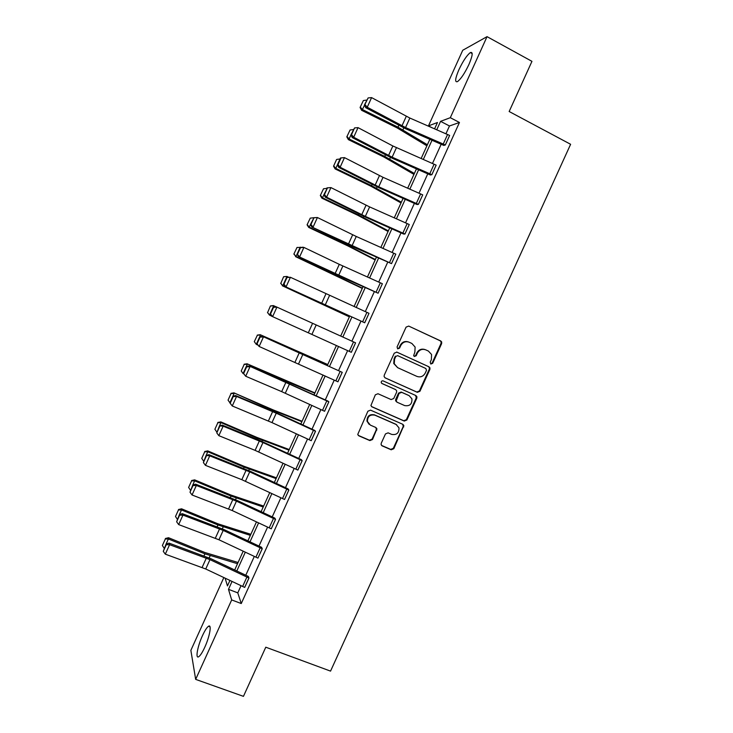 <?xml version="1.0" encoding="UTF-8"?>
<svg xmlns="http://www.w3.org/2000/svg" width="733" height="733" viewBox="0 0 733 733"><rect width="100%" height="100%" fill="white"/><g stroke="black" fill="none" stroke-linecap="round" stroke-linejoin="round"><path stroke-width="1.1" d="M430.857 364.026L432.69 363.293L441.632 343.621L441.678 341.963L440.716 340.955L408.721 326.084L406.082 327.12L397.066 346.975L397.726 348.853L399.577 348.129L400.749 345.555C402.738 342.1 405.551 340.982 409.188 342.229L411.873 343.456L415.116 347.066L414.869 352.042L413.65 355.679L414.365 356.476L416.207 355.743L417.361 353.187C419.349 349.742 422.144 348.633 425.754 349.852L428.411 351.08L431.563 354.488L431.37 359.619L430.216 362.157L430.857 364.026M430.647 363.898L432.103 363.064L441.037 343.429L441.074 341.77L440.121 340.763L408.721 326.084M397.543 348.752L399.054 347.918L400.218 345.362L400.749 345.555M414.163 356.357L415.648 355.523L416.811 352.976L417.361 353.187M202.445 635.713C204.809 630.591 206.825 627.439 208.493 626.275C211.956 623.746 209.766 636.491 204.764 647.276C202.39 652.425 200.375 655.568 198.716 656.713C195.189 659.178 197.571 646.204 202.445 635.713M458.95 69.626C463.091 60.931 466.884 55.259 470.339 52.584C473.179 51.576 472.693 55.571 468.882 64.577C464.685 73.346 460.892 79.027 457.493 81.61C454.662 82.563 455.147 78.568 458.95 69.626M381.233 443.273L381.096 444.574L382.186 445.893L391.202 449.787L393.823 448.706L403.846 425.525L402.793 424.306L370.541 410.141L367.884 411.213L357.75 434.431L358.868 435.842L369.881 440.588L372.529 439.507L376.927 428.832L375.837 427.504L370.385 425.131L367.425 421.475C367.517 416.399 370.009 414.301 374.902 415.18L396.15 424.489L398.981 427.825C399.1 433.011 396.654 435.2 391.642 434.385L388.114 432.846L385.485 433.918L381.233 443.273M431.627 127.515L428.475 125.874L462.734 50.265L487.042 36.65L531.956 61.343L509.16 111.517L570.613 144.291L330.546 671.116L265.777 647.202L243.448 696.35L195.665 679.372L190.864 650.363L223.831 577.595M487.042 36.65L450.309 117.692L440.579 121.339L436.767 129.75M241.01 585.759L237.785 592.86L241.258 603.543L459.444 122.475L450.309 117.692M241.258 603.543L231.683 599.924L195.665 679.372M417.343 392.32L419.954 391.266L429.886 369.45L429.959 367.874L428.961 366.793L396.892 352.133L394.244 353.187L384.239 375.214L384.11 376.606L385.191 377.889L417.343 392.32L416.793 392.036L419.395 390.982L429.309 369.203L429.382 367.636L428.384 366.555L396.608 352.032M416.802 398.202L406.888 420L404.268 421.072L372.025 406.879L370.925 405.532L375.342 394.803L377.99 393.74L391.11 399.567L393.749 398.505L396.58 392.283L396.69 390.863L395.637 389.626L381.985 383.524L381.224 382.617C381.206 381.242 381.847 380.674 383.167 380.913L415.877 395.563L416.903 396.718L416.802 398.202L416.252 397.909L406.348 419.67L406.888 420M225.123 578.209L227.459 585.924L229.915 580.49M232.031 581.489L228.485 589.332L231.683 599.924M432.012 140.25L423.308 159.455M418.616 169.799L409.857 189.132M405.239 199.321L396.425 218.773M391.871 228.815L383.002 248.386M378.521 258.273L369.597 277.972M365.19 287.702L356.201 307.521M351.858 317.096L342.824 337.043M338.536 346.498L329.52 366.399M325.177 375.983L316.225 395.719M311.827 405.431L302.958 425.003M298.496 434.852L289.7 454.258M285.174 464.236L276.451 483.487M271.87 493.593L263.22 512.688M258.575 522.922L249.999 541.852M245.298 552.224L236.796 570.989M434.605 128.806L437.464 122.512L428.475 125.874M234.679 569.981L243.182 551.225M247.882 540.853L256.458 521.933M261.095 511.689L269.744 492.603M274.325 482.497L283.048 463.247M287.565 453.278L296.361 433.863M300.823 424.022L309.692 404.451M314.091 394.739L323.033 375.003M327.376 365.428L336.392 345.527M340.68 336.071L349.714 316.125M354.057 306.559L363.037 286.731M367.444 277.01L376.368 257.31M380.848 247.433L389.718 227.853M394.272 217.82L403.077 198.368M407.695 188.179L416.454 168.856M421.145 158.511L429.85 139.307M237.785 592.86L228.485 589.332M459.444 122.475L449.476 125.975L445.948 133.745M441.184 144.254L432.47 163.468M427.779 173.822L419.01 193.164M414.383 203.362L405.56 222.823M401.006 232.865L392.128 252.454M387.647 262.341L378.704 282.058M374.297 291.789L365.3 311.626M360.957 321.201L351.904 341.166M347.616 350.621L338.591 370.541M334.239 380.125L325.287 399.87M320.88 409.591L312.001 429.181M307.53 439.03L298.725 458.455M294.199 468.433L285.467 487.692M280.886 497.808L272.218 516.912M267.572 527.155L258.987 546.094M254.287 556.475L245.775 575.249M449.476 125.975L440.579 121.339M248.963 578.035L209.968 559.627L169.589 544.692L169.021 543.116L211.031 558.766L248.368 576.45L248.963 578.035L244.703 587.417L205.735 568.991L165.31 554.166L169.589 544.692L166.272 544.729L166.052 544.097L163.276 551.353L166.272 544.729M262.24 548.742L223.198 530.399L182.957 515.107L182.325 513.668L224.197 529.675L261.589 547.294L262.24 548.742L257.943 558.115L218.956 539.772L178.669 524.59L182.957 515.107L179.631 515.162L179.383 514.584L176.635 521.795L179.631 515.162M275.544 519.422L236.438 501.143L196.343 485.484L195.647 484.183L237.373 500.557L274.829 518.112L275.544 519.422L271.274 528.823L232.196 510.525L192.046 494.986L196.343 485.484L193.008 485.558L192.733 485.035L190.003 492.2L193.008 485.558M288.848 490.065L249.696 471.86L209.739 455.834L208.978 454.671L250.567 471.411L288.069 488.893L288.848 490.065L284.551 499.466L241.826 479.684L205.442 465.345L209.739 455.834L206.092 455.459L203.389 462.578L206.394 455.926M302.179 460.681L262.964 442.54L223.144 426.157L222.328 425.131L258.382 439.882L301.336 459.646L302.179 460.681L297.864 470.091L255.102 450.364L218.846 435.668L223.144 426.157L219.469 425.855L216.785 432.919L219.79 426.267M315.52 431.27L276.249 413.192L236.567 396.443L235.687 395.554L276.992 413.027L314.576 430.353L315.52 431.27L311.241 440.698L271.989 422.602L232.269 405.972L229.85 402.866L230.189 403.242L233.204 396.571L232.856 396.214L229.85 402.866M328.87 401.821L249.064 365.95L327.862 401.052L328.87 401.821L324.591 411.268L281.683 391.633L245.702 376.24L243.255 373.207L243.622 373.518L246.636 366.848L246.261 366.546L243.255 373.207M342.238 372.346L262.451 336.319L342.238 372.346L337.95 381.801L259.143 346.471L256.669 343.511L257.054 343.777L260.078 337.098L259.674 336.85L256.669 343.511M351.29 352.289L355.578 342.824L351.327 352.307L271.558 316.161L270.092 313.788L270.514 313.99L273.528 307.31L273.107 307.118L270.092 313.788M364.677 322.758L369.011 313.312L364.713 322.777L284.972 286.475L364.713 322.777M378.081 293.209L382.379 283.726L378.081 293.209L299.577 256.99L339.04 275.965L378.118 293.218M391.495 263.614L395.802 254.131L391.532 263.633L311.837 227.01L352.335 246.581L391.532 263.633M404.928 234.001L409.271 224.518L404.964 234.019L365.336 216.382L326.597 197.186L325.296 197.223L365.648 217.179L403.636 234.047L404.964 234.019M418.378 204.351L422.721 194.859L418.415 204.37L378.723 186.805L340.13 167.234L338.765 167.417L378.979 187.74L417.013 204.534L418.415 204.37M431.838 174.665L436.153 165.145L431.874 174.683L392.128 157.192L353.682 137.254L352.243 137.575L392.32 158.273L430.408 174.995L431.874 174.683M445.307 144.96L449.631 135.431L445.343 144.978L405.551 127.551L367.242 107.238L365.74 107.696L405.67 128.77L443.822 145.427L445.343 144.978M424.993 349.568C421.457 348.477 418.726 349.614 416.811 352.976M408.409 341.926C404.854 340.854 402.124 341.999 400.218 345.362M384.88 377.715L416.793 392.036M426.487 370.357L425.836 368.497L397.68 355.652L395.829 356.385L394.601 359.088L394.253 363.742L397.634 367.664L416.903 376.396C420.504 377.596 423.289 376.478 425.268 373.042L426.487 370.357M397.68 355.652L395.829 356.385M397.634 367.664L393.74 363.504L394.079 358.868L395.307 356.165M371.503 406.54L403.736 420.733L406.348 419.67M395.38 389.489L381.682 383.332M404.643 405.578C409.765 406.384 412.184 404.14 411.919 398.825L409.151 395.664L401.711 392.347L399.082 393.401L396.141 401.024L397.194 402.27L404.643 405.578M396.681 401.959L395.618 400.722L395.738 399.32L398.56 393.108L401.18 392.054L408.611 395.38M416.252 397.909L415.657 395.463M396.663 424.755L396.15 424.489M369.148 424.361L366.967 421.136C367.059 416.06 369.542 413.971 374.426 414.851L395.628 424.141M358.199 435.356L369.414 440.212L372.052 439.131L376.304 429.785L375.947 427.559M381.536 445.426L390.698 449.393L393.319 448.312L403.205 426.579L402.793 424.297M365.74 107.696L364.484 104.856L368.122 97.929L362.395 109.529L397.982 127.166L427.385 144.749M360.389 107.155L362.395 109.529L361.607 110.307L360.077 107.467L363.376 100.549L360.077 107.467M426.899 145.803L397.029 127.854L361.607 110.307M363.376 100.549L366.637 100.082M449.631 135.431L409.848 118.04L371.585 97.608L367.242 107.238L365.08 104.663M371.585 97.608L368.122 97.929M350.97 134.826L349.091 138.986L384.743 156.431L414.356 173.483M347.094 136.585L349.091 138.986L348.358 139.627L346.81 136.851L350.072 129.988L346.81 136.851M413.953 174.39L383.854 156.981L348.358 139.627M350.072 129.988L353.324 129.558M337.455 164.733L335.787 168.416L371.512 185.669L401.345 202.198M333.808 165.988L335.787 168.416L335.128 168.92L333.552 166.199L336.52 159.611L333.552 166.199M401.015 202.94L370.678 186.081L335.128 168.92M336.795 159.4L340.02 158.997M436.153 165.145L392.861 145.977L358.025 127.634L353.682 137.254L351.528 134.661L354.561 127.936L350.951 134.799L351.528 134.661M350.951 134.799L352.243 137.575M358.025 127.634L354.561 127.936M422.684 194.841L383.02 177.313L344.473 157.622L340.13 167.234L337.986 164.632L341.019 157.907L340.469 157.998L337.446 164.705L337.986 164.632M337.446 164.705L338.765 167.417M344.473 157.622L341.019 157.907M323.959 194.612L322.511 197.818L358.29 214.879L388.353 230.877M320.541 195.363L322.511 197.818L321.906 198.185L320.312 195.509L323.519 188.775L320.312 195.509M388.087 231.463L357.53 215.154L321.906 198.185M323.519 188.775L326.735 188.399M326.973 187.886L330.931 187.584L326.597 197.186L324.462 194.566L327.495 187.85L323.94 194.584L324.462 194.566M409.234 224.5L369.624 206.908L330.931 187.584L327.495 187.85M323.94 194.584L325.296 197.223M310.471 224.463L309.244 227.193L345.087 244.062L375.369 259.528M307.292 224.71L309.244 227.193L308.703 227.413L307.081 224.802L310.261 218.122L307.081 224.802M375.177 259.958L347.717 245.83L308.703 227.413M310.261 218.122L313.467 217.783M313.486 217.738L317.407 217.518L313.083 227.102L310.957 224.472L313.981 217.765L310.462 224.435L310.957 224.472M395.802 254.131L356.247 236.466L317.407 217.518L313.981 217.765M310.462 224.435L311.837 227.01M297.021 247.442L293.869 254.058L297.021 247.442L300.924 247.452M300.237 247.131L295.985 256.532L362.395 288.151M294.052 254.021L295.985 256.532L293.869 254.058M362.276 288.417L295.509 256.614M302.702 247.223L303.902 247.415L299.577 256.99L297.461 254.342L300.484 247.644L300.008 247.562L302.702 247.223M382.379 283.726L339.287 264.338L303.902 247.415L300.484 247.644M298.395 256.752L297.461 254.342M283.625 276.726L280.821 283.305L283.625 276.726L286.988 276.451L288.371 277.083M283.552 284.065L282.746 285.843L349.439 316.738M280.821 283.305L282.746 285.843L280.666 283.286M349.384 316.858L282.333 285.778M283.79 276.735L286.988 276.451L283.534 284.038L283.973 284.184L286.997 277.495L286.548 277.358L290.405 277.285L286.081 286.85L283.973 284.184M368.974 313.293L290.405 277.285L286.997 277.495M283.534 284.038L284.972 286.475M270.431 305.936L267.609 312.551L270.431 305.936L273.391 305.588L275.791 306.66M270.111 313.816L269.515 315.117L271.457 315.996M267.609 312.551L269.515 315.117L267.472 312.478M270.578 305.991L273.757 305.743L273.134 307.118M273.107 307.118L275.855 306.651L276.927 307.118L272.612 316.674L270.514 313.99M355.578 342.824L276.927 307.118L273.528 307.31M327.77 364.558L260.233 334.706L327.706 364.695M256.678 343.539L256.303 344.373L257.595 344.95M254.415 341.78L256.303 344.373L254.296 341.642L257.375 335.219L254.296 341.642M257.375 335.219L260.536 334.999L259.702 336.841M257.256 335.109L260.233 334.706M260.078 337.098L263.459 336.923L259.143 346.471L257.054 343.777M262.451 336.319L259.674 336.85M314.915 392.915L247.094 363.797L283.479 380.207L314.787 393.218M243.264 373.234L243.686 373.848M244.181 364.42L241.221 370.971L244.181 364.42L247.333 364.228L246.288 366.546M243.109 373.592L241.221 370.971M244.089 364.246L247.094 363.797M246.636 366.848L250.008 366.702L245.702 376.24L243.622 373.518M249.064 365.95L246.261 366.546M302.078 421.255L273.418 410.004L233.964 392.861L270.349 409.216L301.877 421.704M231.005 393.594L228.055 400.126L231.005 393.594L234.148 393.429L232.883 396.214L235.687 395.554M229.905 402.756L228.055 400.126M230.941 393.364L233.964 392.861M233.204 396.571L236.567 396.443L232.269 405.972L230.189 403.242M289.251 449.558L256.953 437.427L220.853 421.896L220.963 422.593L257.237 438.197L288.976 450.163M217.848 422.73L214.897 429.263L217.848 422.73L220.963 422.593L219.497 425.846M216.73 431.92L214.897 429.263M217.802 422.446L220.853 421.896M222.328 425.131L219.469 425.855M216.785 432.919L218.846 435.668M276.433 477.834L243.915 466.243L207.751 450.896L207.806 451.739L244.135 467.15L276.094 478.594M204.699 451.84L201.749 458.363L204.699 451.84L207.806 451.739L206.12 455.45L208.978 454.671M203.572 461.048L201.749 458.363M204.681 451.501L207.751 450.896M203.389 462.578L205.442 465.345M263.633 506.082L230.886 495.022L194.657 479.868L194.648 480.848L231.051 496.067L263.22 506.998M191.56 480.921L188.619 487.436L191.56 480.921L194.648 480.848L192.761 485.026M190.424 490.148L188.619 487.436M191.57 480.527L194.657 479.868M195.647 484.183L192.733 485.035M190.003 492.2L192.046 494.986M250.851 534.302L217.875 523.783L181.582 508.812L181.518 509.93L217.976 524.965L250.365 535.374M178.44 509.966L175.499 516.481L178.44 509.966L181.518 509.93L179.42 514.575L182.325 513.668M177.294 519.221L175.499 516.481M178.476 509.517L181.582 508.812M176.635 521.795L178.669 524.59M238.069 562.495L204.874 552.508L168.526 537.72L168.388 538.975L204.91 553.827L237.519 563.714M165.328 538.984L162.387 545.499L165.328 538.984L168.388 538.975L166.079 544.088M164.174 548.257L162.387 545.499M165.392 538.489L168.526 537.72M169.021 543.116L166.052 544.097M163.276 551.353L165.31 554.166M432.103 363.064L432.69 363.293M399.054 347.918L399.577 348.129M415.648 355.523L416.207 355.743M440.121 340.763L440.716 340.955M441.037 343.429L441.632 343.621M428.384 366.555L428.961 366.793M429.309 369.203L429.886 369.45M419.395 390.982L419.954 391.266M394.079 358.868L394.601 359.088M403.736 420.733L404.268 421.072M371.549 406.558L372.025 406.879M395.114 389.342L395.637 389.626M401.18 392.054L401.711 392.347M398.56 393.108L399.082 393.401M395.738 399.32L396.251 399.622M374.426 414.851L374.902 415.18M376.304 429.785L376.789 430.143M372.052 439.131L372.529 439.507M369.414 440.212L369.881 440.588M403.205 426.579L403.736 426.927M393.319 448.312L393.823 448.706M390.698 449.393L391.202 449.787M381.691 445.508L382.186 445.893M398.798 125.37L397.982 127.166M403.791 127.918L402.912 129.86M405.551 127.551L409.848 118.04M401.977 125.819L406.284 116.309M443.263 143.989L447.588 134.46M385.43 154.901L384.743 156.431M390.442 157.421L389.69 159.07M372.08 184.404L371.512 185.669M377.101 186.888L376.487 188.253M392.128 157.192L396.434 147.69M388.554 155.478L392.861 145.977M429.795 173.703L434.11 164.183M378.723 186.805L383.02 177.313M375.149 185.101L379.447 175.608M416.335 203.389L420.641 193.879M358.739 213.88L358.29 214.879M363.779 216.327L363.284 217.399M365.336 216.382L369.624 206.908M361.754 214.705L366.051 205.222M402.884 233.048L407.191 223.547M345.417 243.329L345.087 244.062M350.466 245.738L350.108 246.526M351.959 245.94L356.247 236.466M348.377 244.263L352.665 234.789M389.452 262.671L393.758 253.178M332.104 272.74L331.893 273.207M337.171 275.113L336.942 275.617M338.6 275.452L342.879 265.997M335.008 273.803L339.287 264.338M376.029 292.265L380.335 282.782M325.25 304.946L329.529 295.5M321.659 303.306L325.938 293.851M362.624 321.824L366.921 312.359M311.919 334.404L316.189 324.966M308.318 332.782L312.588 323.335M349.238 351.364L353.526 341.899M337.913 381.783L342.201 372.337M298.597 363.834L302.857 354.406M294.996 362.221L299.256 352.784M335.861 380.858L340.149 371.411M283.479 380.207L283.25 380.711M288.61 382.406L288.362 382.947M324.554 411.25L328.833 401.812M285.284 393.236L289.553 383.817M281.683 391.633L285.943 382.214M322.493 410.333L326.781 400.887M270.349 409.216L270.001 409.985M275.498 411.36L275.122 412.184M311.204 440.68L315.474 431.251M271.989 422.602L276.249 413.192M268.379 421.017L272.639 411.598M309.143 439.773L313.422 430.335M257.237 438.197L256.77 439.223M262.405 440.276L261.91 441.385M297.864 470.091L302.143 460.663M258.712 451.94L262.964 442.54M255.102 450.364L259.354 440.964M295.811 469.184L300.081 459.756M244.135 467.15L243.558 468.433M249.33 469.175L248.698 470.568M284.551 499.466L288.811 490.047M245.445 481.251L249.696 471.86M241.826 479.684L246.077 470.293M282.489 498.559L286.759 489.149M231.051 496.067L230.345 497.615M236.264 498.037L235.513 499.714M271.237 528.805L275.507 519.404M232.196 510.525L236.438 501.143M228.568 508.977L232.819 499.594M269.185 527.907L273.446 518.506M217.976 524.965L217.16 526.77M223.217 526.871L222.328 528.832M257.943 558.115L262.203 548.724M218.956 539.772L223.198 530.399M215.328 538.242L219.57 528.869M255.89 557.227L260.142 547.835M204.91 553.827L203.976 555.898M210.179 555.678L209.162 557.914M244.666 587.399L248.918 578.016M205.735 568.991L209.968 559.627M202.097 567.47L206.339 558.106M242.605 586.519L246.865 577.137M208.493 626.275L210.023 626.834M470.339 52.584L472.189 53.591M441.074 341.77L441.678 341.963M429.382 367.636L429.959 367.874M393.74 363.504L394.253 363.742M395.618 400.722L396.141 401.024M416.344 396.425L416.903 396.718M366.967 421.136L367.425 421.475M376.441 428.475L376.927 428.832M403.324 425.177L403.846 425.525"/></g></svg>
